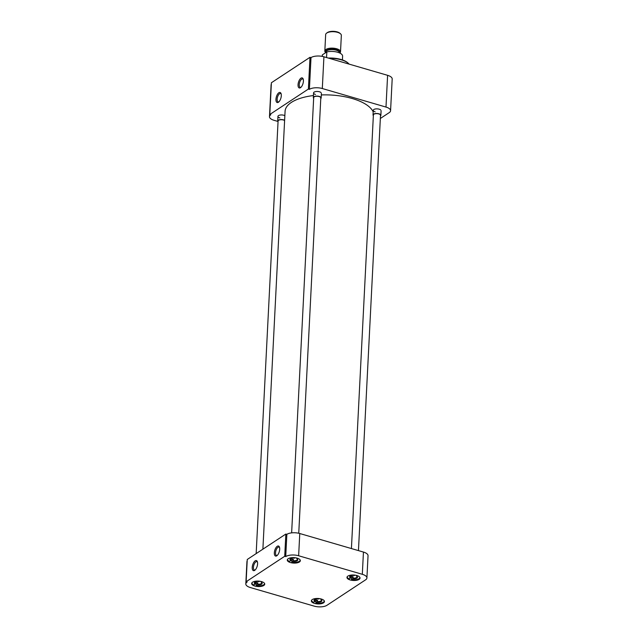 <?xml version="1.0" encoding="UTF-8"?>
<svg xmlns="http://www.w3.org/2000/svg" width="638" height="638" viewBox="0 0 638 638"><rect width="100%" height="100%" fill="white"/><g stroke="black" fill="none" stroke-linecap="round" stroke-linejoin="round"><path stroke-width="0.96" d="M303.409 81.162A5.24 2.353 -73.8 0 0 303.13 78.913A5.24 2.353 -73.8 0 0 300.219 78.849A5.24 2.353 -73.8 0 0 298.05 84.695A5.24 2.353 -73.8 0 0 300.602 87.605A5.24 2.353 -73.8 0 0 303.409 81.162M303.281 79.423A4.362 1.962 -73.8 0 0 302.699 78.96A4.362 1.962 -73.8 0 0 299.246 84.623A4.362 1.962 -73.8 0 0 300.259 87.342A4.362 1.962 -73.8 0 0 301 87.262M281.183 93.993A4.362 1.962 -73.8 0 0 280.592 93.531A4.362 1.962 -73.8 0 0 279.58 93.754A4.362 1.962 -73.8 0 0 277.139 99.193A4.362 1.962 -73.8 0 0 278.152 101.905A4.362 1.962 -73.8 0 0 278.902 101.833M278.87 92.749A5.24 2.353 -73.8 0 0 275.943 99.265A5.24 2.353 -73.8 0 0 278.383 102.255A5.24 2.353 -73.8 0 0 278.495 102.176A5.24 2.353 -73.8 0 0 281.023 93.483A5.24 2.353 -73.8 0 0 278.87 92.749M349.138 64.127A18.327 7.648 -177.1 0 0 348.372 63.337A18.327 7.648 -177.1 0 0 341.314 59.836A18.327 7.648 -177.1 0 0 329.264 58.337M375.168 111.833A3.924 1.635 2.9 0 1 373.732 109.576A3.924 1.635 2.9 0 1 379.187 109.186A3.924 1.635 2.9 0 1 380.703 109.935M279.859 117.918A3.924 1.635 2.9 0 1 278.423 115.661A3.924 1.635 2.9 0 1 283.878 115.271A3.924 1.635 2.9 0 1 284.851 115.645M315.475 94.448A3.924 1.635 2.9 0 1 314.032 92.191A3.924 1.635 2.9 0 1 319.494 91.8A3.924 1.635 2.9 0 1 321.002 92.55M348.372 63.337L347.838 62.859A17.697 7.385 -177.1 0 0 341.019 59.478A17.697 7.385 -177.1 0 0 328.331 58.066M271.333 84.104A9.426 3.932 -177.1 0 0 271.086 84.918L269.483 116.666A9.426 3.932 2.9 0 1 270.807 114.784L269.794 114.489L271.405 82.741L309.996 57.308L311.009 57.603L309.398 89.352A9.426 3.932 2.9 0 1 322.31 88.53L323.921 56.782A9.426 3.932 -177.1 0 0 311.009 57.603M387.601 75.324L385.99 107.072A9.426 3.932 2.9 0 1 390.576 110.733L392.187 78.976A9.426 3.932 -177.1 0 0 387.601 75.324L323.921 56.782M390.576 110.733A9.426 3.932 2.9 0 1 389.252 112.607L380.336 118.485M269.483 116.666A9.426 3.932 2.9 0 0 274.069 120.319L277.809 121.411M309.996 57.308L308.385 89.057L269.794 114.489M385.99 107.072L322.31 88.53M309.398 89.352L308.385 89.057M373.174 111.841A44.508 18.574 -177.1 0 0 352.304 98.539A44.508 18.574 -177.1 0 0 321.321 94.934M313.425 95.548A44.508 18.574 -177.1 0 0 285.074 111.299L262.888 549.174M321.249 599.002A6.547 2.727 -177.1 0 0 311.36 600.876A6.547 2.727 -177.1 0 0 314.55 603.42A6.547 2.727 -177.1 0 0 324.439 601.546A6.547 2.727 -177.1 0 0 321.249 599.002M356.857 575.532A6.547 2.727 -177.1 0 0 346.968 577.414A6.547 2.727 -177.1 0 0 350.158 579.95A6.547 2.727 -177.1 0 0 360.047 578.076A6.547 2.727 -177.1 0 0 356.857 575.532M297.164 558.146A6.547 2.727 -177.1 0 0 287.275 560.028A6.547 2.727 -177.1 0 0 290.465 562.564A6.547 2.727 -177.1 0 0 300.346 560.69A6.547 2.727 -177.1 0 0 297.164 558.146M261.556 581.617A6.547 2.727 -177.1 0 0 251.667 583.499A6.547 2.727 -177.1 0 0 254.857 586.035A6.547 2.727 -177.1 0 0 264.738 584.161A6.547 2.727 -177.1 0 0 261.556 581.617M252.233 567.373A5.24 2.353 -73.8 0 0 254.785 570.284A5.24 2.353 -73.8 0 0 257.592 563.84A5.24 2.353 -73.8 0 0 257.313 561.592A5.24 2.353 -73.8 0 0 254.403 561.528A5.24 2.353 -73.8 0 0 252.233 567.373M257.465 562.102A4.362 1.962 -73.8 0 0 256.883 561.639A4.362 1.962 -73.8 0 0 253.43 567.302A4.362 1.962 -73.8 0 0 254.442 570.013A4.362 1.962 -73.8 0 0 255.184 569.941M279.572 547.532A4.362 1.962 -73.8 0 0 278.981 547.069A4.362 1.962 -73.8 0 0 277.969 547.3A4.362 1.962 -73.8 0 0 275.528 552.731A4.362 1.962 -73.8 0 0 276.541 555.451A4.362 1.962 -73.8 0 0 277.291 555.371M276.772 555.794A5.24 2.353 -73.8 0 0 276.884 555.714A5.24 2.353 -73.8 0 0 279.42 547.021A5.24 2.353 -73.8 0 0 277.259 546.288A5.24 2.353 -73.8 0 0 274.34 552.803A5.24 2.353 -73.8 0 0 276.772 555.794M365.582 579.838L326.991 605.279A9.426 3.932 2.9 0 1 314.079 606.1L250.399 587.558A9.426 3.932 2.9 0 1 245.813 583.898A9.426 3.932 2.9 0 1 247.137 582.023L246.132 581.728L284.715 556.288L285.728 556.583A9.426 3.932 2.9 0 1 298.64 555.762L362.32 574.304A9.426 3.932 2.9 0 1 366.914 577.964A9.426 3.932 2.9 0 1 365.582 579.838M366.914 577.964L368.038 555.722A9.426 3.932 -177.1 0 0 363.445 552.061L362.32 574.304M298.64 555.762L299.764 533.52L363.445 552.061M299.764 533.52A9.426 3.932 -177.1 0 0 286.853 534.341L285.728 556.583M246.132 581.728L247.257 559.478L285.848 534.046L284.715 556.288M247.185 560.85A9.426 3.932 -177.1 0 0 246.938 561.655L245.813 583.898M285.848 534.046L286.853 534.341M319.295 598.596L318.705 598.986A3.924 1.635 2.9 0 0 314.486 599.64A3.924 1.635 2.9 0 0 314.917 601.49L313.609 602.344A6.38 2.664 2.9 0 1 311.559 600.278M320.739 598.867L320.946 599.64A3.924 1.635 2.9 0 1 321.456 599.991A3.924 1.635 2.9 0 1 321.042 601.698A3.924 1.635 2.9 0 1 317.158 602.144L315.858 602.998L315.946 601.291A6.38 2.664 2.9 0 1 315.092 601.1M315.946 601.291L317.509 600.262L317.437 601.538A3.453 1.443 -177.1 0 0 321.4 600.31A3.453 1.443 -177.1 0 0 321.225 599.808M317.509 600.262A3.453 1.443 2.9 0 1 316.249 600.023A3.453 1.443 2.9 0 1 315.26 599.608L315.196 600.884A3.453 1.443 2.9 0 1 314.502 599.959A3.453 1.443 2.9 0 1 314.733 599.481M324.303 600.924A6.38 2.664 2.9 0 1 315.858 602.998M321.704 599.146L320.946 599.64M314.917 601.49L315.196 600.884M317.437 601.538L317.158 602.144M259.602 581.21L259.004 581.601A3.924 1.635 2.9 0 0 254.785 582.255A3.924 1.635 2.9 0 0 255.216 584.105L253.916 584.958A6.38 2.664 2.9 0 1 251.858 582.893M261.046 581.481L261.253 582.255A3.924 1.635 2.9 0 1 261.755 582.606A3.924 1.635 2.9 0 1 261.341 584.312A3.924 1.635 2.9 0 1 257.465 584.759L256.165 585.612L256.253 583.906A6.38 2.664 2.9 0 1 255.399 583.714M256.253 583.906L257.808 582.877L257.744 584.153A3.453 1.443 -177.1 0 0 261.708 582.925A3.453 1.443 -177.1 0 0 261.524 582.422M257.808 582.877A3.453 1.443 2.9 0 1 256.556 582.638A3.453 1.443 2.9 0 1 255.567 582.223L255.495 583.499A3.453 1.443 2.9 0 1 254.809 582.574A3.453 1.443 2.9 0 1 255.041 582.095M264.611 583.539A6.38 2.664 2.9 0 1 256.165 585.612M262.011 581.76L261.253 582.255M255.216 584.105L255.495 583.499M257.744 584.153L257.465 584.759M295.211 557.748L294.62 558.13A3.924 1.635 2.9 0 0 290.402 558.784A3.924 1.635 2.9 0 0 290.824 560.635L289.524 561.488A6.38 2.664 2.9 0 1 287.467 559.43M296.654 558.011L296.861 558.784A3.924 1.635 2.9 0 1 297.372 559.135A3.924 1.635 2.9 0 1 296.957 560.842A3.924 1.635 2.9 0 1 293.073 561.288L291.773 562.142L291.861 560.435A6.38 2.664 2.9 0 1 291.008 560.244M291.861 560.435L293.416 559.406L293.352 560.69A3.453 1.443 -177.1 0 0 297.316 559.454A3.453 1.443 -177.1 0 0 297.133 558.952M293.416 559.406A3.453 1.443 2.9 0 1 292.164 559.167A3.453 1.443 2.9 0 1 291.175 558.752L291.111 560.036A3.453 1.443 2.9 0 1 290.418 559.103A3.453 1.443 2.9 0 1 290.649 558.625M300.219 560.076A6.38 2.664 2.9 0 1 291.773 562.142M297.619 558.29L296.861 558.784M290.824 560.635L291.111 560.036M293.352 560.69L293.073 561.288M354.903 575.125L354.313 575.516A3.924 1.635 2.9 0 0 350.095 576.17A3.924 1.635 2.9 0 0 350.525 578.02L349.225 578.873A6.38 2.664 2.9 0 1 347.168 576.808M356.347 575.396L356.562 576.17A3.924 1.635 2.9 0 1 357.065 576.521A3.924 1.635 2.9 0 1 356.65 578.227A3.924 1.635 2.9 0 1 352.766 578.674L351.466 579.527L351.554 577.821A6.38 2.664 2.9 0 1 350.701 577.629M351.554 577.821L353.117 576.792L353.053 578.076A3.453 1.443 -177.1 0 0 357.017 576.84A3.453 1.443 -177.1 0 0 356.833 576.337M353.117 576.792A3.453 1.443 2.9 0 1 351.857 576.553A3.453 1.443 2.9 0 1 350.868 576.138L350.804 577.414A3.453 1.443 2.9 0 1 350.11 576.489A3.453 1.443 2.9 0 1 350.342 576.01M359.912 577.454A6.38 2.664 2.9 0 1 351.466 579.527M357.312 575.675L356.562 576.17M350.525 578.02L350.804 577.414M353.053 578.076L352.766 578.674M284.604 120.518A3.565 1.483 -177.1 0 0 283.463 120.008A3.565 1.483 -177.1 0 0 278.08 121.029L256.165 553.609M278.048 121.722A3.924 1.635 2.9 0 1 277.713 121.013A3.924 1.635 2.9 0 1 283.647 119.888A3.924 1.635 2.9 0 1 284.62 120.271M298.751 533.256L320.802 97.925A3.565 1.483 -177.1 0 0 319.072 96.537A3.565 1.483 -177.1 0 0 313.689 97.558L291.638 532.874M313.657 98.252A3.924 1.635 2.9 0 1 313.322 97.542A3.924 1.635 2.9 0 1 319.255 96.418A3.924 1.635 2.9 0 1 321.169 97.941A3.924 1.635 2.9 0 1 320.77 98.611M358.452 550.61L380.503 115.311A3.565 1.483 -177.1 0 0 378.765 113.923A3.565 1.483 -177.1 0 0 373.389 114.944L351.418 548.56M373.35 115.638A3.924 1.635 2.9 0 1 373.023 114.928A3.924 1.635 2.9 0 1 378.956 113.803A3.924 1.635 2.9 0 1 380.87 115.326A3.924 1.635 2.9 0 1 380.463 115.996M342.415 59.924L342.606 56.192A10.16 4.235 -177.1 0 0 337.654 52.252A10.16 4.235 -177.1 0 0 326.839 51.909L326.552 57.548M339.823 53.066A7.855 3.278 -177.1 0 0 340.517 51.822A7.855 3.278 -177.1 0 0 336.689 48.775A7.855 3.278 -177.1 0 0 324.83 51.024A7.855 3.278 -177.1 0 0 325.627 52.571L325.683 52.619M340.517 51.822L341.346 35.385A7.855 3.278 -177.1 0 0 340.548 33.838A7.855 3.278 -177.1 0 0 337.526 32.339A7.855 3.278 -177.1 0 0 326.608 33.136A7.855 3.278 -177.1 0 0 325.659 34.596L324.83 51.024M340.548 33.838L339.894 33.256A7.082 2.959 -177.1 0 0 337.167 31.9A7.082 2.959 -177.1 0 0 327.326 32.618L326.608 33.136M322.278 56.383L322.349 54.868A10.16 4.235 -177.1 0 0 322.31 55.163L322.246 56.383M326.839 51.909L322.349 54.868M339.528 52.93L339.528 52.858A6.922 2.887 -177.1 0 0 336.162 50.179A6.922 2.887 -177.1 0 0 325.707 52.164L325.675 52.675M325.691 52.428A7.114 2.967 2.9 0 1 328.498 49.509A7.114 2.967 2.9 0 1 336.282 49.692A7.114 2.967 2.9 0 1 339.607 52.962M277.713 121.013L277.953 116.395M313.322 97.542L313.561 92.925M321.169 97.941L321.4 93.323M373.023 114.928L373.254 110.31M380.87 115.326L381.101 110.709"/></g></svg>
